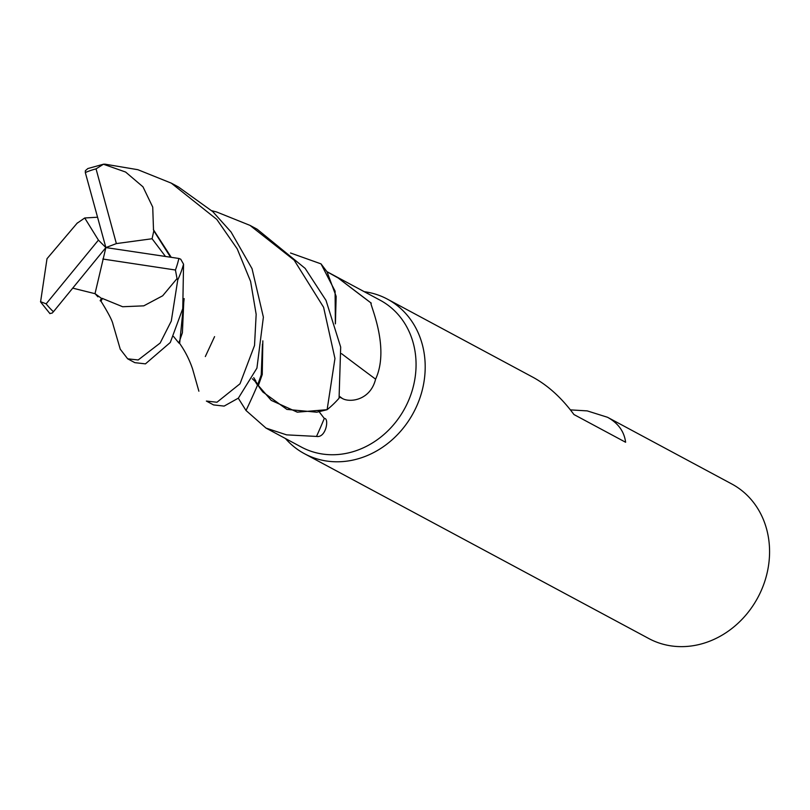 <?xml version="1.0" encoding="UTF-8"?>
<svg xmlns="http://www.w3.org/2000/svg" width="810" height="810" viewBox="0 0 810 810"><rect width="100%" height="100%" fill="white"/><g stroke="black" fill="none" stroke-linecap="round" stroke-linejoin="round"><path stroke-width="1.21" d="M214.579 336.626L205.325 356.552M253.732 377.632L255.879 381.125M256.476 382.31L257.033 383.575M211.795 210.721L216.604 211.967L249.996 225.382L294.172 260.162L323.595 307.263L334.955 358.486L327.129 409.678L297.321 412.168L271.218 400.363L258.41 385.611L271.218 400.363L297.29 412.168L326.865 409.769L316.821 412.209L286.912 409.404L262.977 392.091A72.515 63.362 -61.8 0 0 263.209 392.364M285.454 438.534A87.713 76.636 -61.8 0 0 304.469 453.711A87.713 76.636 -61.8 0 0 326.43 461.001A87.713 76.636 -61.8 0 0 418.952 400.646A87.713 76.636 -61.8 0 0 387.433 299.153A87.713 76.636 -61.8 0 0 365.472 291.863A87.713 76.636 -61.8 0 0 364.267 291.691M318.603 411.055L324.294 418.436A1511.409 317.277 -39.5 0 1 316.507 436.428L286.578 434.859L266.014 428.095L301.381 447.079A83.329 72.809 -61.8 0 0 322.238 453.995A83.329 72.809 -61.8 0 0 410.133 396.657A83.329 72.809 -61.8 0 0 380.194 300.247L326.926 271.654M304.469 453.711L648.851 638.563A87.713 76.636 -61.8 0 0 670.801 645.843A87.713 76.636 -61.8 0 0 763.324 585.488A87.713 76.636 -61.8 0 0 731.815 483.995L607.49 417.261C618.192 423.144 624.237 431.477 625.614 442.26L573.936 414.528C561.664 397.882 547.985 385.459 532.899 377.227L387.433 299.153M570.402 409.88L587.23 410.893L607.49 417.261M266.014 428.095L246.017 410.488L238.292 398.206M257.509 385.155A1484.204 311.567 -39.5 0 1 246.017 410.488M258.269 385.621A72.515 63.362 -61.8 0 0 262.977 392.091L259.889 387.909M324.294 418.436C329.376 417.889 326.167 438.22 316.507 436.428M326.977 271.725L338.134 277.962L371.284 303.163C367.629 299.801 390.947 346.002 375.597 379.151C370.312 400.717 349.292 402.853 342.184 398.368L339.339 396.971M341.557 353.666A1484.204 422.85 -150.8 0 0 375.597 379.151M338.175 277.992A1511.409 430.596 -150.8 0 0 371.284 303.163M290.527 252.993L321.023 263.878L335.087 291.134L335.36 323.767L335.097 291.175L321.023 263.878L327.048 271.836L336.16 296.389L335.401 323.878M134.825 362.657L145.456 363.862L170.292 342.478L182.756 308.64L183.556 264.182L180.731 259.21L178.878 258.461L105.877 247.577L116.367 243.587L96.046 168.865L103.427 164.238L104.915 164.157L137.872 169.705L171.295 183.141L216.776 219.378L237.219 248.862L250.594 281.394L256.162 314.331L254.522 345.485L240.003 383.788L216.969 402.246L206.378 401.061L213.587 404.929L224.127 406.093L238.373 398.135L256.922 368.135L263.382 317.156L252.042 268.667L231.052 231.994L212.797 211.653L178.413 186.958L171.295 183.141M97.919 296.835L95.023 293.625L101.432 298.353L100.156 300.753L101.007 301.219L102.404 298.465L122.654 306.737L143.775 305.846L162.678 295.782L177.015 278.6L177.765 279.885L171.285 321.084L160.157 343.035L138.186 359.964L127.686 358.83L120.245 349.181M153.505 229.807L152.726 207.107L142.985 186.837L125.611 172.044L103.427 164.238M153.505 229.817L171.244 257.317M184.143 298.586L179.648 343.42C185.115 351.175 189.429 359.68 192.577 368.935L198.885 391.21M165.473 256.456L152.088 238.748L153.819 230.799L170.556 257.215M183.759 302.059L182.402 332.738L178.838 342.984L173.563 336.494M153.819 230.799L153.373 229.412M77.406 222.871L47.01 258.704L40.591 301.786M262.845 340.848L262.248 374.503L258.329 385.651L259.909 387.929M262.46 344.108L261.225 374.908L257.539 385.216L258.329 385.651M97.554 217.222L84.726 217.981L77.132 223.236M103.639 164.167L87.834 168.551L85.374 170.718L85.313 172.54L105.877 247.577L95.023 293.625M49.825 313.46L52.134 313.116L53.44 311.728L105.877 247.577L98.425 240.114L46.15 303.841L40.5 301.664M327.129 409.678A87.713 76.636 -61.8 0 0 339.066 398.216L340.686 347.095L326.005 300.389L305.157 268.393L257.155 229.23L249.996 225.382M72.718 288.137L95.074 293.696M101.432 298.353L102.779 298.495M152.088 238.748L116.367 243.587M102.829 259.028L175.436 270.014L177.015 278.6M84.726 217.981L98.425 240.114M339.481 396.333A1472.722 419.57 -150.8 0 0 342.184 398.368M177.765 279.885A87.713 76.636 -61.8 0 0 183.556 264.182M175.436 270.014A83.329 72.809 -61.8 0 0 178.878 258.461M46.15 303.841A83.329 72.809 -61.8 0 0 53.44 311.728M96.046 168.865A83.329 72.809 -61.8 0 0 85.313 172.54M134.814 362.647L127.686 358.83M179.648 343.43L178.838 342.984M252.315 378.766L255.109 381.378L257.539 385.216M100.997 301.219C108.246 312.883 112.236 320.527 112.965 324.162L120.326 349.444M40.581 301.938L49.977 313.673"/></g></svg>
